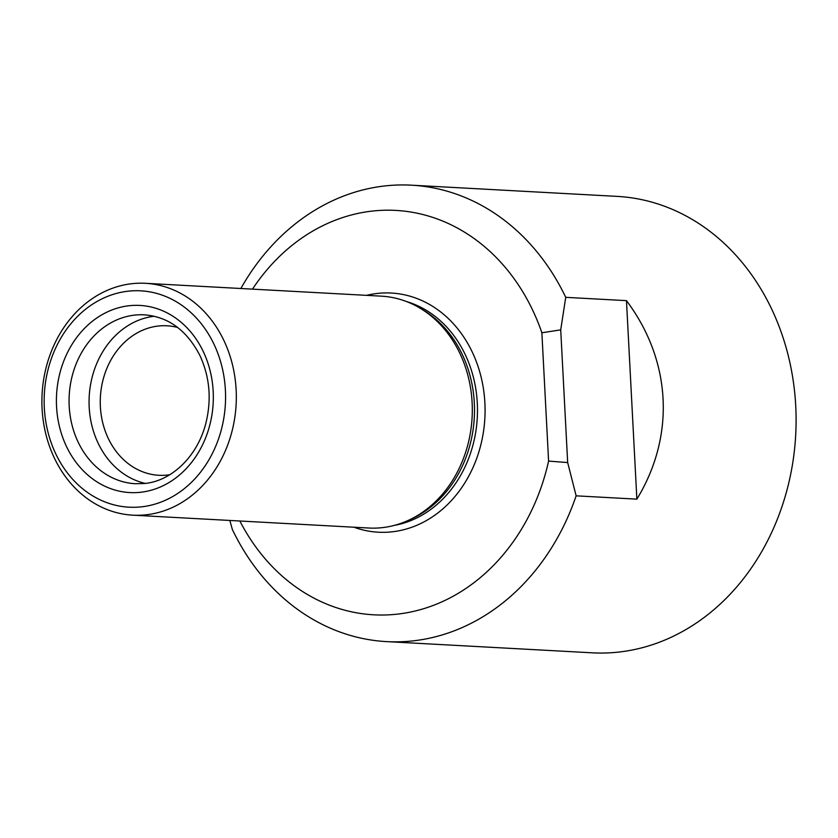 <?xml version="1.0" encoding="UTF-8"?>
<svg xmlns="http://www.w3.org/2000/svg" width="838" height="838" viewBox="0 0 838 838"><rect width="100%" height="100%" fill="white"/><g stroke="black" fill="none" stroke-linecap="round" stroke-linejoin="round"><path stroke-width="1.26" d="M229.832 520.461L232.346 529.459A228.554 191.253 -86.9 0 0 386.611 641.615A228.554 191.253 -86.9 0 0 410.976 641.091A228.554 191.253 -86.9 0 0 576.135 495.834L567.672 462.566L560.716 329.868L541.872 332.77A202.503 169.444 -86.9 0 0 252.489 289.131M239.857 521.006A202.503 169.444 -86.9 0 0 408.818 612.389A202.503 169.444 -86.9 0 0 548.597 461.089L567.672 462.566M576.135 495.834L636.87 499.144L626.468 300.643L565.734 297.333L560.716 329.868M565.734 297.333A228.554 191.253 -86.9 0 0 411.468 185.177A228.554 191.253 -86.9 0 0 240.862 288.502M548.597 461.089L541.872 332.77M636.87 499.144C675.48 435.896 671.542 360.749 626.468 300.643M386.611 641.615L592.298 652.823A228.554 191.253 -86.9 0 0 616.663 652.289A228.554 191.253 -86.9 0 0 796.1 420.456A228.554 191.253 -86.9 0 0 617.166 196.385L411.468 185.177M132.802 515.171L368.783 528.024A116.105 97.156 -86.9 0 0 381.154 527.762A116.105 97.156 -86.9 0 0 409.059 520.031A116.105 97.156 -86.9 0 0 472.108 417.376A116.105 97.156 -86.9 0 0 420.582 308.489A116.105 97.156 -86.9 0 0 381.416 296.16L145.435 283.307A116.105 97.156 93.1 0 1 236.326 397.128A116.105 97.156 93.1 0 1 145.173 514.899A116.105 97.156 93.1 0 1 132.802 515.171A116.105 97.156 93.1 0 1 41.9 401.339A116.105 97.156 93.1 0 1 133.053 283.569A116.105 97.156 93.1 0 1 145.435 283.307M409.059 520.031L412.254 518.533A114.282 95.626 -86.9 0 0 474.308 417.502A114.282 95.626 -86.9 0 0 423.599 310.322L420.582 308.489M129.209 291.079A108.332 90.651 93.1 0 1 216.099 445.303A108.332 90.651 93.1 0 1 59.289 460.638A108.332 90.651 93.1 0 1 129.209 291.079M177.666 327.48A74.854 62.641 -86.9 0 0 166.992 325.783A74.854 62.641 -86.9 0 0 100.382 397.128A74.854 62.641 -86.9 0 0 158.853 475.282A74.854 62.641 -86.9 0 0 166.835 475.104A74.854 62.641 -86.9 0 0 169.643 474.758M154.297 316.24A84.565 70.759 -86.9 0 0 89.205 396.521A84.565 70.759 -86.9 0 0 145.194 483.39M353.94 527.217A119.761 100.214 -86.9 0 0 391.042 531.931A119.761 100.214 -86.9 0 0 484.322 395.672A119.761 100.214 -86.9 0 0 366.573 295.353M394.3 525.395A114.282 95.626 -86.9 0 0 477.283 417.659A114.282 95.626 -86.9 0 0 406.493 301.544M139.757 492.356A93.709 78.416 -86.9 0 0 200.24 345.696A93.709 78.416 -86.9 0 0 64.599 358.957A93.709 78.416 -86.9 0 0 139.757 492.356M144.461 314.837A84.565 70.759 -86.9 0 0 69.208 395.431A84.565 70.759 -86.9 0 0 135.264 483.715L143.864 483.536C169.213 481.777 195.987 459.234 205.457 424.824C211.846 400.386 209.95 377.205 199.79 355.27C186.738 330.245 168.291 316.764 144.461 314.837"/></g></svg>
